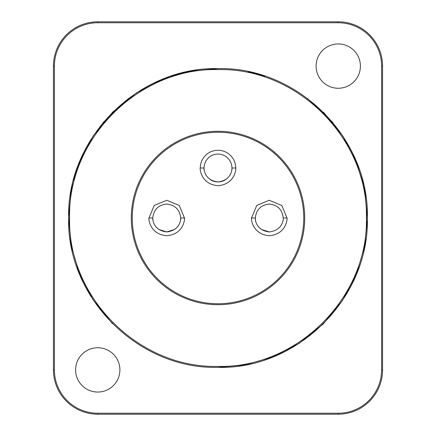 <?xml version="1.0" encoding="UTF-8"?>
<svg xmlns="http://www.w3.org/2000/svg" width="436" height="436" viewBox="0 0 436 436"><rect width="100%" height="100%" fill="white"/><g stroke="black" fill="none" stroke-linecap="round" stroke-linejoin="round"><path stroke-width="0.65" d="M166.737 235.723C148.213 234.121 148.567 216.212 149.014 218L154.202 205.47L166.737 200.277L179.267 205.47L184.455 218C184.897 216.207 185.267 234.132 166.737 235.723M180.651 217.477L180.657 218C180.836 216.894 181.67 230.208 166.737 231.925C151.804 230.213 152.633 216.894 152.813 218C153.695 209.602 158.339 204.964 166.737 204.075L167.255 204.086M166.214 204.086L166.737 204.075C175.13 204.964 179.774 209.602 180.657 218L184.455 218M180.635 218.812L180.471 220.267M179.627 223.259L179.403 223.777M178.03 226.137L177.163 227.227M174.662 229.445L166.77 231.925M152.823 217.477L152.813 218L149.014 218M166.732 231.925L158.808 229.445M156.339 227.265L155.396 226.077M154.039 223.712L153.837 223.248M152.998 220.262L152.834 218.812M269.263 235.723C250.744 234.121 251.092 216.212 251.545 218L256.733 205.47L269.263 200.277L281.798 205.47L286.986 218C287.428 216.207 287.798 234.132 269.263 235.723M283.177 217.477L283.187 218C283.367 216.894 284.201 230.208 269.263 231.925C254.335 230.213 255.164 216.894 255.343 218C256.226 209.602 260.87 204.964 269.263 204.075L269.786 204.086M268.745 204.086L269.263 204.075C277.661 204.964 282.305 209.602 283.187 218L286.986 218M255.349 217.477L255.343 218L251.545 218M269.263 231.925L261.338 229.445M258.87 227.265L257.927 226.077M256.57 223.712L256.368 223.248M255.529 220.262L255.365 218.812M200.277 168.002L204.075 168.002A13.925 13.925 0 0 1 218 154.077A13.925 13.925 0 0 1 231.925 168.002L235.723 168.002C236.165 166.209 236.53 184.134 218 185.72C199.475 184.123 199.83 166.214 200.277 168.002L200.277 168.002A17.723 17.723 0 0 1 218 150.278A17.723 17.723 0 0 1 235.723 168.002M231.925 168.002C232.105 166.895 232.933 180.21 218 181.926C203.067 180.21 203.895 166.895 204.075 168.002L204.075 168.002M231.898 168.825A13.925 13.925 0 0 1 231.75 170.198M230.889 173.261A13.925 13.925 0 0 1 230.709 173.692M225.788 179.545A13.925 13.925 0 0 1 218.038 181.926M218 181.926A13.925 13.925 0 0 1 210.201 179.539M205.274 173.653A13.925 13.925 0 0 1 205.105 173.25M204.25 170.198A13.925 13.925 0 0 1 204.103 168.825M188.401 71.608L171.359 76.109M128.582 98.367L102.951 122.75M80.213 160.344L73.433 180.466M68.675 214.414L68.632 218C66.577 297.821 138.185 369.412 218 367.374C297.815 369.412 369.423 297.821 367.368 218C369.423 138.179 297.815 66.588 218 68.626C138.185 66.588 66.577 138.179 68.632 218L71.133 245.212L79.15 273.05L93.042 299.826L112.488 323.725M131.291 218A86.71 86.71 0 0 0 218 304.71A86.71 86.71 0 0 0 304.71 218A86.71 86.71 0 0 0 218 131.291A86.71 86.71 0 0 0 131.291 218A86.71 86.71 0 0 0 218 304.71A86.71 86.71 0 0 0 304.71 218A86.71 86.71 0 0 0 218 131.291A86.71 86.71 0 0 0 131.291 218M366.404 218C368.447 138.703 297.298 67.558 218 69.591C138.708 67.575 67.553 138.681 69.597 218C67.553 297.298 138.703 368.442 218 366.409C297.292 368.425 368.447 297.319 366.404 218L367.368 218L364.867 190.788L356.85 162.95L342.958 136.174L323.512 112.275M218 68.637L190.957 71.101L163.287 79.014L136.642 92.737L112.815 111.954L93.397 135.64L79.445 162.208L71.308 189.867L68.637 216.965M218 367.363L245.043 364.899L272.713 356.986L299.358 343.263L323.185 324.046L342.603 300.36L356.555 273.792L364.692 246.133L367.363 219.036M119.9 369.897A22.154 22.154 0 0 1 97.746 392.046A22.154 22.154 0 0 1 75.597 369.897A22.154 22.154 0 0 1 97.746 347.743A22.154 22.154 0 0 1 119.9 369.897M360.403 66.103A22.154 22.154 0 0 1 338.254 88.257A22.154 22.154 0 0 1 316.1 66.103A22.154 22.154 0 0 1 338.254 43.954A22.154 22.154 0 0 1 360.403 66.103M54.407 369.897L53.443 369.897A44.303 44.303 0 0 0 97.746 414.2L338.254 414.2A44.303 44.303 0 0 0 382.557 369.897L381.593 369.897L381.593 66.103L382.557 66.103A44.303 44.303 0 0 0 338.254 21.8L338.254 22.765L97.746 22.765L97.746 21.8A44.303 44.303 0 0 0 53.443 66.103L53.443 369.897A44.303 44.303 0 0 0 97.746 414.2L338.254 414.2A44.303 44.303 0 0 0 382.557 369.897L382.557 66.103A44.303 44.303 0 0 0 338.254 21.8L97.746 21.8A44.303 44.303 0 0 0 53.443 66.103L54.407 66.103L54.407 369.897A43.338 43.338 0 0 0 97.746 413.235L338.254 413.235A43.338 43.338 0 0 0 381.593 369.897L381.593 66.103A43.338 43.338 0 0 0 338.254 22.765L97.746 22.765A43.338 43.338 0 0 0 54.407 66.103M367.368 218L367.363 217.226M363.444 184.041L355.324 159.238M332.75 122.391L307.396 98.351M264.647 76.109L248.1 71.706M303.745 218A85.745 85.745 0 0 1 218 303.745A85.745 85.745 0 0 1 132.255 218A85.745 85.745 0 0 1 218 132.255A85.745 85.745 0 0 1 303.745 218M68.632 218L69.597 218M338.254 413.235L338.254 414.2A44.303 44.303 0 0 0 382.557 369.897M97.746 413.235L97.746 414.2A44.303 44.303 0 0 1 53.443 369.897M97.746 21.8A44.303 44.303 0 0 0 53.443 66.103M382.557 66.103A44.303 44.303 0 0 0 338.254 21.8"/></g></svg>
